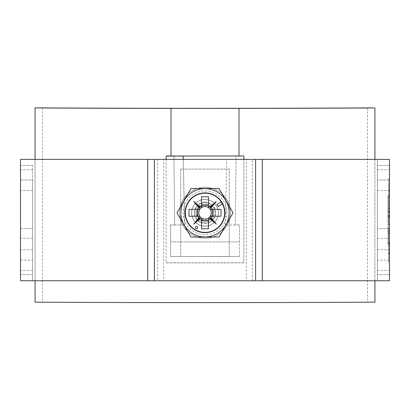 <?xml version="1.0" encoding="UTF-8"?>
<svg xmlns="http://www.w3.org/2000/svg" width="410" height="410" viewBox="0 0 410 410"><rect width="100%" height="100%" fill="white"/><g stroke="black" fill="none" stroke-linecap="round" stroke-linejoin="round"><path stroke-width="0.31" stroke-dasharray="2.05 1.54" d="M388.044 211.493L388.044 195.109L388.044 211.493L389.5 211.493L389.5 195.109L389.5 211.493M388.044 195.109L389.5 195.109M388.044 197.861L388.044 208.736L388.044 197.861L389.5 197.861L389.5 208.736L389.5 197.861M388.044 208.736L389.5 208.736M388.044 231.399L388.044 242.274L388.044 231.399L389.5 231.399L389.5 242.274L389.5 231.399M388.044 242.274L389.5 242.274M388.044 245.031L388.044 228.642L388.044 245.031L389.5 245.031L389.5 228.642L389.5 245.031M388.044 228.642L389.5 228.642M179.508 212.785A25.492 25.492 0 0 1 205 187.293A25.492 25.492 0 0 1 230.492 212.785A25.492 25.492 0 0 1 205 238.277A25.492 25.492 0 0 1 179.508 212.785A25.492 25.492 0 0 1 205 187.293A25.492 25.492 0 0 1 230.492 212.785A25.492 25.492 0 0 1 205 238.277A25.492 25.492 0 0 1 179.508 212.785M218.351 212.785A13.351 13.351 0 0 1 205 226.135A13.351 13.351 0 0 1 191.649 212.785A13.351 13.351 0 0 1 205 199.434A13.351 13.351 0 0 1 218.351 212.785A13.351 13.351 0 0 1 205 226.135A13.351 13.351 0 0 1 191.649 212.785A13.351 13.351 0 0 1 205 199.434A13.351 13.351 0 0 1 218.351 212.785M389.5 243.381L389.5 196.016L389.5 244.119L389.5 196.759L389.5 244.119L389.5 243.381L388.044 243.381L388.044 196.016L389.5 196.016L388.044 196.016L389.5 196.016L388.044 196.016L388.044 196.759L388.044 196.016L388.044 196.759L389.5 196.759L388.044 196.759L389.5 196.759L388.044 196.759L388.044 244.119L389.5 244.119L388.044 244.119L389.5 244.119L388.044 244.119L388.044 196.759L388.044 244.119L388.044 243.381L389.5 243.381M389.5 253.221L389.5 262.087L389.5 253.221L388.531 253.221L388.531 246.21L389.5 246.21M389.5 215.711L389.5 224.736L389.5 215.711L388.531 215.711L388.531 224.736L389.5 224.736L388.531 224.736L388.531 215.711L389.5 215.711M389.5 191.875L389.5 178.673L389.5 191.875L388.531 191.875L388.531 194.237L389.5 194.237M389.5 200.459L389.5 212.908L389.5 197.348L389.5 209.177L389.5 200.459L388.531 200.459L388.531 212.908L389.5 212.908L388.531 212.908L388.531 197.348L389.5 197.348L388.531 197.348L388.531 204.99L389.5 204.99M388.531 232.516L388.531 230.338L389.5 230.338L389.5 244.032L389.5 227.227L389.5 230.338L388.531 230.338L388.531 233.454L389.5 233.454L389.5 240.193L389.5 233.454L388.531 233.454L388.531 244.032L389.5 244.032L388.531 244.032L388.531 232.516L389.5 232.516M252.396 280.758L252.396 159.377L377.364 159.377L377.364 280.758L377.364 159.377L389.5 159.377L389.5 280.758L163.728 280.758L163.728 159.377L246.272 159.377L246.272 280.758M389.5 214.532L389.5 226.038L389.5 212.144L389.5 214.532L388.044 214.532L388.044 212.744L388.044 226.038L388.044 214.532M389.5 226.038L389.5 227.217L389.5 226.038L388.044 226.038L388.044 227.217L389.5 227.227L388.044 227.217L388.044 226.038L389.5 226.038M157.604 159.377L157.604 280.758L20.5 280.758L20.5 159.377L163.728 159.377M252.396 159.377L246.272 159.377M157.604 280.758L163.728 280.758M32.636 180.01L32.636 280.758L32.636 165.445L32.636 180.01L20.5 180.01L32.636 180.01M388.531 194.237L388.531 186.453L389.5 186.453L389.5 191.121L389.5 186.453L388.531 186.453L388.531 178.673L389.5 178.673M388.531 178.673L388.531 191.875M388.531 186.488L388.531 181.789L388.531 186.488L389.5 186.488M388.531 189.717L389.5 189.717M388.531 191.121L389.5 191.121M388.531 181.789L389.5 181.789M388.531 186.453L389.5 186.453M388.531 204.99L388.531 206.061L389.5 206.061M388.531 206.061L388.531 209.177L389.5 209.177M388.531 209.177L388.531 200.459M388.531 230.338L389.5 230.338L388.531 230.338L388.531 227.227L388.531 230.338M388.531 240.193L388.531 233.454L388.531 240.193L389.5 240.193M388.531 233.454L389.5 233.454L388.531 233.454M388.531 246.21L388.531 249.326L389.5 249.326M388.531 249.326L388.531 250.448L389.5 250.448M388.531 250.448L388.531 253.426L389.5 253.426M388.531 253.426L388.531 256.076L389.5 256.076M388.531 256.076L388.531 258.971L389.5 258.971L389.5 249.013L389.5 258.971L388.531 258.971L388.531 253.072L389.5 253.072M388.531 253.072L388.531 245.903L389.5 245.903M388.531 245.903L388.531 253.575L389.5 253.575M388.531 253.575L388.531 262.087L389.5 262.087M388.531 262.087L388.531 259.438L389.5 259.438M388.531 259.438L388.531 253.221M388.531 249.013L388.531 258.971L388.531 249.013L389.5 249.013M388.531 253.933L389.5 253.933M388.531 253.81L389.5 253.81M20.5 228.565L32.636 228.565L20.5 228.565M32.636 249.721L20.5 249.721M20.5 260.124L32.636 260.124M32.636 274.69L20.5 274.69L32.636 274.69M32.636 270.395L20.5 270.395M32.636 238.277L20.5 238.277M32.636 190.573L20.5 190.573M32.636 169.771L20.5 169.771M32.636 165.445L20.5 165.445L32.636 165.445M389.5 180.01L377.364 180.01L389.5 180.01M389.5 165.445L377.364 165.445L389.5 165.445M377.364 169.771L389.5 169.771M377.364 190.573L389.5 190.573M377.364 238.277L389.5 238.277M377.364 270.395L389.5 270.395M389.5 274.69L377.364 274.69L389.5 274.69M389.5 260.124L377.364 260.124M377.364 249.721L389.5 249.721M389.5 228.565L377.364 228.565L389.5 228.565M389.5 224.342L389.5 214.855L389.5 224.342L388.044 224.342L388.044 217.208L388.044 224.342L389.5 224.342M388.044 216.711L388.044 224.342L388.044 216.711L389.5 216.711L388.044 216.711M389.5 217.208L389.5 215.629L389.5 217.208L388.044 217.208L388.044 215.629L388.044 217.208L389.5 217.208M197.717 227.504A1.215 1.215 0 0 0 196.503 226.289A1.215 1.215 0 0 0 195.288 227.504A1.215 1.215 0 0 0 196.503 228.718A1.215 1.215 0 0 0 197.717 227.504M196.262 212.785A8.738 8.738 0 0 1 205 204.047A8.738 8.738 0 0 1 213.738 212.785A8.738 8.738 0 0 1 205 221.523A8.738 8.738 0 0 1 196.262 212.785A8.738 8.738 0 0 1 205 204.047A8.738 8.738 0 0 1 213.738 212.785A8.738 8.738 0 0 1 205 221.523A8.738 8.738 0 0 1 196.262 212.785A8.738 8.738 0 0 0 205 221.523A8.738 8.738 0 0 0 213.738 212.785M197.717 212.785A7.283 7.283 0 0 1 205 205.502A7.283 7.283 0 0 1 212.283 212.785A7.283 7.283 0 0 1 205 220.067A7.283 7.283 0 0 1 197.717 212.785M185.581 212.785A19.419 19.419 0 0 1 205 193.366A19.419 19.419 0 0 1 224.419 212.785A19.419 19.419 0 0 0 205 193.366A19.419 19.419 0 0 0 185.581 212.785A19.419 19.419 0 0 0 205 232.209A19.419 19.419 0 0 0 224.419 212.785A19.419 19.419 0 0 1 205 232.209A19.419 19.419 0 0 1 185.581 212.785A19.419 19.419 0 0 0 205 232.209A19.419 19.419 0 0 0 224.419 212.785M224.905 212.785A19.905 19.905 0 0 0 205 192.879A19.905 19.905 0 0 0 185.095 212.785A19.905 19.905 0 0 0 205 232.69A19.905 19.905 0 0 0 224.905 212.785M201.551 207.614L201.551 196.764M201.551 228.806L201.551 217.961M208.449 196.764L208.449 207.614M208.449 217.961L208.449 228.806M188.979 209.336L199.824 209.336M199.824 216.234L188.979 216.234M221.021 216.234L210.176 216.234M210.176 209.336L221.021 209.336M190.983 188.508L176.966 212.785L190.983 237.062L219.017 237.062L233.034 212.785L219.017 188.508L190.983 188.508M222.425 204.124L221.21 202.022L217.008 204.452L218.222 206.553L222.425 204.124M205 202.104A10.68 10.68 0 0 1 215.68 212.785A10.68 10.68 0 0 1 205 223.465A10.68 10.68 0 0 1 194.32 212.785A10.68 10.68 0 0 1 205 202.104M205 199.342A13.443 13.443 0 0 1 218.443 212.785A13.443 13.443 0 0 1 205 226.228A13.443 13.443 0 0 1 191.557 212.785A13.443 13.443 0 0 1 205 199.342M205 202.591A10.194 10.194 0 0 1 215.194 212.785A10.194 10.194 0 0 1 205 222.984A10.194 10.194 0 0 0 215.194 212.785A10.194 10.194 0 0 0 205 202.591A10.194 10.194 0 0 0 194.806 212.785A10.194 10.194 0 0 0 205 222.984A10.194 10.194 0 0 1 194.806 212.785A10.194 10.194 0 0 1 205 202.591M205 220.554A7.769 7.769 0 0 0 212.769 212.785A7.769 7.769 0 0 0 205 205.015A7.769 7.769 0 0 1 212.769 212.785A7.769 7.769 0 0 1 205 220.554A7.769 7.769 0 0 1 197.23 212.785A7.769 7.769 0 0 1 205 205.015A7.769 7.769 0 0 0 197.23 212.785A7.769 7.769 0 0 0 205 220.554M180.723 169.089L180.723 256.481L229.277 256.481L229.277 169.089L180.723 169.089L180.723 256.481L229.277 256.481L229.277 169.089L180.723 169.089M235.345 224.921L236.073 156.025L235.345 224.972L239.471 224.921L239.471 241.915L170.529 241.915L170.529 224.921L174.655 224.921L173.927 156.025L174.655 224.921M171.011 155.979L171.011 108.373M35.065 280.758L35.065 159.377M374.935 159.377L374.935 280.758M238.989 155.979L238.989 108.373M166.158 155.959L166.158 262.774A211.206 1.194 0 0 0 243.842 262.774L243.842 155.959M374.935 302.124L374.935 107.876M374.935 302.088L367.488 302.088A208.777 1.179 180 0 1 42.512 302.088L35.065 302.124M367.488 107.876L367.488 302.088M35.065 107.876L35.065 302.088M42.512 107.876L42.512 302.088M235.345 224.972L225.29 225.018L239.471 225.018L239.471 256.578L170.529 256.475L170.529 241.915M239.471 256.578L170.529 256.475M239.471 256.475L239.471 241.91L170.529 241.91M166.158 159.377L166.158 262.774M166.158 262.892L243.842 262.892L243.842 159.377M170.529 256.578L170.529 224.921M174.655 224.972L184.71 225.018L183.224 159.377L184.71 224.972M170.529 225.018L184.71 225.018M225.29 225.018L226.776 159.377L225.29 224.972M388.044 215.967L389.5 215.967M388.044 216.008L389.5 216.008M215.194 212.785A10.194 10.194 0 0 0 205 202.591A10.194 10.194 0 0 0 194.806 212.785A10.194 10.194 0 0 0 205 222.984A10.194 10.194 0 0 0 215.194 212.785M226.848 212.785A21.848 21.848 0 0 0 205 190.937A21.848 21.848 0 0 0 183.152 212.785A21.848 21.848 0 0 0 205 234.633A21.848 21.848 0 0 0 226.848 212.785M388.044 214.855L389.5 214.855M388.044 212.144L389.5 212.144M388.044 212.744L389.5 212.744M388.044 215.629L389.5 215.629"/><path stroke-width="0.61" d="M255.584 159.377L255.584 280.758L20.5 280.758L20.5 159.377L389.5 159.377L389.5 280.758L255.584 280.758M154.416 159.377L154.416 280.758M262.313 159.377L262.313 280.758M147.687 280.758L147.687 159.377M197.717 227.504A1.215 1.215 0 0 0 196.503 226.289A1.215 1.215 0 0 0 195.288 227.504A1.215 1.215 0 0 0 196.503 228.718A1.215 1.215 0 0 0 197.717 227.504M180.851 212.785A24.149 24.149 0 0 0 205 236.934A24.149 24.149 0 0 0 229.149 212.785A24.149 24.149 0 0 0 205 188.636A24.149 24.149 0 0 0 180.851 212.785M190.983 237.062L176.966 212.785L190.983 188.508L219.017 188.508L233.034 212.785L219.017 237.062L190.983 237.062M199.824 209.336A6.217 6.217 0 0 0 201.551 217.961L201.551 228.806L208.449 228.806L208.449 217.961A6.217 6.217 0 0 0 210.176 216.234L221.021 216.234L221.021 209.336L210.176 209.336A6.217 6.217 0 0 0 199.824 209.336L188.979 209.336L188.979 216.234L199.824 216.234M210.176 216.234A6.217 6.217 0 0 0 210.176 209.336M224.905 212.785A19.905 19.905 0 0 0 205 192.879A19.905 19.905 0 0 0 185.095 212.785A19.905 19.905 0 0 0 205 232.69A19.905 19.905 0 0 0 224.905 212.785M201.551 207.614L201.551 196.764L208.449 196.764L208.449 207.614M201.551 205.113L208.449 205.113M197.328 216.234L197.328 209.336M201.551 217.961A6.217 6.217 0 0 0 208.449 217.961M208.449 220.457L201.551 220.457M222.425 204.124L221.21 202.022L217.008 204.452L218.222 206.553L222.425 204.124M198.466 216.234A7.39 7.39 0 0 0 199.286 217.469L193.669 224.116L200.316 218.499A7.39 7.39 0 0 0 201.551 219.319M201.551 206.25A7.39 7.39 0 0 0 200.316 207.07L193.669 201.453L199.286 208.101A7.39 7.39 0 0 0 198.466 209.336M211.534 209.336A7.39 7.39 0 0 0 210.714 208.101L216.331 201.453L209.684 207.07A7.39 7.39 0 0 0 208.449 206.25M208.449 219.319A7.39 7.39 0 0 0 209.684 218.499L216.331 224.116L210.714 217.469A7.39 7.39 0 0 0 211.534 216.234M212.672 209.336L212.672 216.234M199.286 208.101L200.316 207.07M200.316 218.499L199.286 217.469M210.714 217.469L209.684 218.499M209.684 207.07L210.714 208.101M210.186 207.598L216.331 201.453M210.186 217.976L216.331 224.116M199.813 217.976L193.669 224.116M199.813 207.598L193.669 201.453M236.073 156.025L243.842 155.959A211.206 1.194 180 0 1 238.989 155.964M183.152 156.025L183.224 159.377L183.152 156.025L171.011 155.979L171.011 108.373L238.989 108.383A211.206 1.194 0 0 0 374.935 107.912L374.935 159.377M173.927 156.025L238.989 155.979L238.989 108.383M171.011 155.964A211.206 1.194 180 0 1 166.158 155.959L166.158 159.377M35.065 159.377L35.065 107.912A211.206 1.194 0 0 0 171.011 108.383M374.935 280.758L374.935 302.124A211.206 1.194 0 0 1 35.065 302.124L35.065 280.758M374.935 107.912L367.488 107.876A208.777 1.179 180 0 1 42.512 107.876L35.065 107.912M243.842 159.377L243.842 156.077M183.152 156.077L166.158 156.077"/></g></svg>
